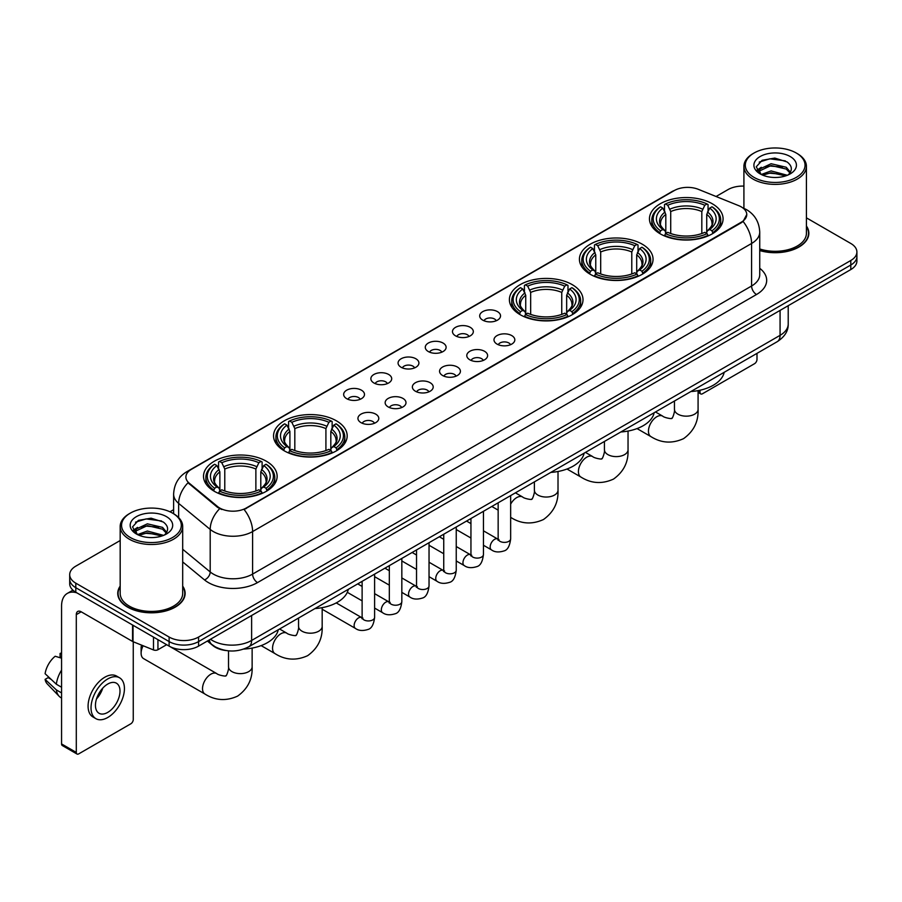 <?xml version="1.0" encoding="UTF-8"?>
<svg xmlns="http://www.w3.org/2000/svg" width="902" height="902" viewBox="0 0 902 902"><rect width="100%" height="100%" fill="white"/><g stroke="black" fill="none" stroke-linecap="round" stroke-linejoin="round"><path stroke-width="1.35" d="M266.361 461.238A36.813 21.253 0 0 0 226.244 456.626A36.813 21.253 0 0 0 203.514 476.267A36.813 21.253 0 0 0 214.304 491.286A36.813 21.253 0 0 0 254.42 495.897A36.813 21.253 0 0 0 277.139 476.267A36.813 21.253 0 0 0 266.361 461.238M642.269 244.205A36.813 21.253 0 0 0 602.153 239.605A36.813 21.253 0 0 0 579.422 259.235A36.813 21.253 0 0 0 590.201 274.264A36.813 21.253 0 0 0 630.318 278.876A36.813 21.253 0 0 0 653.048 259.235A36.813 21.253 0 0 0 642.269 244.205M572.229 284.637A36.813 21.253 0 0 0 532.112 280.037A36.813 21.253 0 0 0 509.393 299.667A36.813 21.253 0 0 0 520.172 314.697A36.813 21.253 0 0 0 560.289 319.308A36.813 21.253 0 0 0 583.008 299.667A36.813 21.253 0 0 0 572.229 284.637M336.39 420.806A36.813 21.253 0 0 0 296.273 416.194A36.813 21.253 0 0 0 273.554 435.824A36.813 21.253 0 0 0 284.333 450.853A36.813 21.253 0 0 0 324.449 455.465A36.813 21.253 0 0 0 347.18 435.824A36.813 21.253 0 0 0 336.39 420.806M712.298 203.773A36.813 21.253 0 0 0 672.182 199.162A36.813 21.253 0 0 0 649.463 218.803A36.813 21.253 0 0 0 660.241 233.832A36.813 21.253 0 0 0 700.358 238.432A36.813 21.253 0 0 0 723.077 218.803A36.813 21.253 0 0 0 712.298 203.773M482.75 320.142A10.418 6.01 180 0 1 480.676 318.44A10.418 6.01 180 0 1 484.137 310.964A10.418 6.01 180 0 1 497.487 311.63A10.418 6.01 180 0 1 499.55 318.44A10.418 6.01 180 0 1 482.75 320.142M496.213 320.762A6.246 3.608 0 0 0 494.533 319.004A6.246 3.608 0 0 0 488.377 318.09A6.246 3.608 0 0 0 484.013 320.762M455.544 335.848A10.418 6.01 180 0 1 453.469 334.146A10.418 6.01 180 0 1 456.919 326.671A10.418 6.01 180 0 1 470.269 327.347A10.418 6.01 180 0 1 472.344 334.146A10.418 6.01 180 0 1 455.544 335.848M469.006 336.469A6.246 3.608 0 0 0 467.326 334.721A6.246 3.608 0 0 0 461.17 333.796A6.246 3.608 0 0 0 456.807 336.469M428.337 351.555A10.418 6.01 180 0 1 426.263 349.852A10.418 6.01 180 0 1 429.713 342.377A10.418 6.01 180 0 1 443.062 343.053A10.418 6.01 180 0 1 445.137 349.852A10.418 6.01 180 0 1 428.337 351.555M441.8 352.186A6.246 3.608 0 0 0 440.12 350.427A6.246 3.608 0 0 0 433.963 349.514A6.246 3.608 0 0 0 429.6 352.186M401.119 367.272A10.418 6.01 180 0 1 399.056 365.569A10.418 6.01 180 0 1 402.506 358.094A10.418 6.01 180 0 1 415.856 358.759A10.418 6.01 180 0 1 417.919 365.569A10.418 6.01 180 0 1 401.119 367.272M414.593 367.892A6.246 3.608 0 0 0 412.913 366.133A6.246 3.608 0 0 0 406.757 365.22A6.246 3.608 0 0 0 402.393 367.892M373.913 382.978A10.418 6.01 180 0 1 371.849 381.275A10.418 6.01 180 0 1 375.3 373.8A10.418 6.01 180 0 1 388.649 374.465A10.418 6.01 180 0 1 390.713 381.275A10.418 6.01 180 0 1 373.913 382.978M387.375 383.598A6.246 3.608 0 0 0 385.706 381.839A6.246 3.608 0 0 0 379.539 380.926A6.246 3.608 0 0 0 375.187 383.598M346.706 398.684A10.418 6.01 180 0 1 344.643 396.981A10.418 6.01 180 0 1 348.093 389.506A10.418 6.01 180 0 1 361.443 390.183A10.418 6.01 180 0 1 363.506 396.981A10.418 6.01 180 0 1 346.706 398.684M360.169 399.304A6.246 3.608 0 0 0 358.489 397.545A6.246 3.608 0 0 0 352.332 396.632A6.246 3.608 0 0 0 347.98 399.304M497.036 344.102A10.418 6.01 180 0 1 494.972 342.399A10.418 6.01 180 0 1 498.423 334.924A10.418 6.01 180 0 1 511.772 335.6A10.418 6.01 180 0 1 513.836 342.399A10.418 6.01 180 0 1 497.036 344.102M510.509 344.722A6.246 3.608 0 0 0 508.829 342.963A6.246 3.608 0 0 0 502.673 342.05A6.246 3.608 0 0 0 498.31 344.722M469.829 359.808A10.418 6.01 180 0 1 467.766 358.105A10.418 6.01 180 0 1 471.216 350.63A10.418 6.01 180 0 1 484.566 351.306A10.418 6.01 180 0 1 486.629 358.105A10.418 6.01 180 0 1 469.829 359.808M483.292 360.439A6.246 3.608 0 0 0 481.623 358.68A6.246 3.608 0 0 0 475.455 357.756A6.246 3.608 0 0 0 471.103 360.439M442.623 375.514A10.418 6.01 180 0 1 440.559 373.823A10.418 6.01 180 0 1 444.01 366.336A10.418 6.01 180 0 1 457.359 367.013A10.418 6.01 180 0 1 459.422 373.823A10.418 6.01 180 0 1 442.623 375.514M456.085 376.145A6.246 3.608 0 0 0 454.405 374.386A6.246 3.608 0 0 0 448.249 373.473A6.246 3.608 0 0 0 443.897 376.145M415.416 391.231A10.418 6.01 180 0 1 413.353 389.529A10.418 6.01 180 0 1 416.803 382.053A10.418 6.01 180 0 1 430.153 382.719A10.418 6.01 180 0 1 432.216 389.529A10.418 6.01 180 0 1 415.416 391.231M428.878 391.851A6.246 3.608 0 0 0 427.198 390.092A6.246 3.608 0 0 0 421.042 389.179A6.246 3.608 0 0 0 416.679 391.851M388.21 406.937A10.418 6.01 180 0 1 386.135 405.235A10.418 6.01 180 0 1 389.585 397.759A10.418 6.01 180 0 1 402.946 398.425A10.418 6.01 180 0 1 405.009 405.235A10.418 6.01 180 0 1 388.21 406.937M401.672 407.557A6.246 3.608 0 0 0 399.992 405.799A6.246 3.608 0 0 0 393.836 404.885A6.246 3.608 0 0 0 389.472 407.557M361.003 422.643A10.418 6.01 180 0 1 358.928 420.941A10.418 6.01 180 0 1 362.378 413.466A10.418 6.01 180 0 1 375.728 414.142A10.418 6.01 180 0 1 377.803 420.941A10.418 6.01 180 0 1 361.003 422.643M374.465 423.263A6.246 3.608 0 0 0 372.785 421.505A6.246 3.608 0 0 0 366.629 420.591A6.246 3.608 0 0 0 362.266 423.263M738.772 205.679A18.75 10.824 180 0 1 741.275 206.896A18.75 10.824 180 0 1 746.766 214.552A18.75 10.824 180 0 1 741.275 222.208L246.223 508.018A18.75 10.824 180 0 1 217.596 506.574L189.285 483.224A18.75 10.824 180 0 1 185.891 477.011A18.75 10.824 180 0 1 191.382 469.356L674.313 190.547A18.75 10.824 180 0 1 698.328 189.33L738.772 205.679M226.131 650.556A20.836 12.03 180 0 1 212.951 645.629L207.381 641.029M120.18 586.12A33.69 19.449 0 0 0 117.745 593.369A33.69 19.449 0 0 0 127.622 607.125A33.69 19.449 0 0 0 164.322 611.342A33.69 19.449 0 0 0 185.124 593.369A33.69 19.449 0 0 0 182.689 586.12M746.766 214.552L743.09 221.441L741.275 222.76L244.115 509.529A24.309 14.037 60 0 1 252.605 531.56A27.782 16.044 180 0 1 213.323 531.56A27.782 16.044 180 0 1 210.2 529.418L178.652 503.395A27.782 16.044 180 0 1 173.624 494.195L173.624 513.745M120.18 540.523L75.802 566.152A20.836 12.03 0 0 0 69.702 574.653L69.702 583.729A20.836 12.03 0 0 0 75.802 592.231L169.114 646.114L169.114 641.57A20.836 12.03 0 0 0 198.587 641.57L850.8 265.019A20.836 12.03 0 0 0 856.9 256.518A20.836 12.03 0 0 1 850.8 265.019L198.587 641.57A20.836 12.03 0 0 1 169.114 641.57L75.802 587.698L169.114 641.57L169.114 637.038A20.836 12.03 0 0 0 198.587 637.038L850.8 260.486A20.836 12.03 0 0 0 856.9 251.974A20.836 12.03 0 0 0 850.8 243.472L806.422 217.844M69.702 579.197A20.836 12.03 0 0 0 75.802 587.698A20.836 12.03 0 0 1 69.702 579.197M221.813 509.529L217.596 507.398L188.022 482.773A24.309 16.259 129.5 0 0 178.652 503.395L178.652 517.579M759.732 250.553A33.69 19.449 0 0 0 808.846 233.268A33.69 19.449 0 0 0 806.422 226.007M743.913 186.094A20.836 12.03 0 0 0 728.015 189.6L716.064 196.501M173.624 509.675L169.959 511.795M69.702 574.653A20.836 12.03 0 0 0 75.802 583.166L169.114 637.038M169.114 646.114A20.836 12.03 0 0 0 198.587 646.114L850.8 269.563A20.836 12.03 0 0 0 856.9 261.05L856.9 251.974M698.08 391.209L700.02 392.336A3.473 2.007 120 0 0 700.741 393.926A3.473 2.007 120 0 0 702.478 393.757L754.534 363.698A3.473 2.007 120 0 0 756.992 359.447L756.992 353.37M700.02 392.336L700.02 390.228M754.049 177.401A29.867 17.239 0 0 0 796.286 177.401A29.867 17.239 0 0 0 796.286 153.013L797.267 153.588A31.254 18.04 0 0 1 806.422 166.34A31.254 18.04 0 0 1 787.13 183.016A31.254 18.04 0 0 1 753.069 179.103A31.254 18.04 0 0 1 743.913 166.34A31.254 18.04 0 0 1 753.069 153.588L754.049 153.013A29.867 17.239 0 0 0 754.049 177.401M759.732 248.952A31.254 18.04 0 0 0 806.422 233.268L806.422 166.34M759.732 250.328A33.34 19.246 0 0 0 808.508 233.268A33.34 19.246 0 0 0 806.422 226.56M761.265 174.492L771.097 170.918L787.345 175.27M762.754 175.168L771.097 172.722L785.653 175.879M760.995 174.357L759.461 170.985L760.003 168.933L771.097 163.724L786.262 167.265L790.423 172.192M759.507 173.364L759.461 170.985M759.574 171.887L760.003 170.726L771.097 165.517L786.262 169.069L789.949 172.936M787.998 174.988A15.695 9.065 0 0 0 788.675 174.39C792.678 170.027 792.148 165.878 787.085 161.943L774.807 158.075L762.145 160.285L756.259 166.802L760.07 173.782M790.197 156.531A21.253 12.267 0 0 0 760.183 156.508A21.253 12.267 0 0 0 760.048 173.838A21.253 12.267 0 0 0 760.138 173.883A21.253 12.267 0 0 0 790.287 173.838A21.253 12.267 0 0 0 790.197 156.531M790.005 173.996L791.539 172.947M797.267 153.588L796.286 153.013A29.867 17.239 0 0 0 754.049 153.013M759.225 162.078L769.868 158.808L785.326 160.872M757.184 170.839L760.082 168.787M764.873 166.915L769.868 166.013L782.372 167.084M764.873 174.12L769.868 173.207L782.372 174.289M756.857 170.264L761.288 167.287M659.576 233.438L660.568 230.811A33.058 19.089 0 0 1 660.568 206.795L662.835 208.114A29.867 17.239 0 0 0 662.835 229.491L665.09 230.765L665.811 233.449M665.811 232.355L665.811 214.405L662.835 208.114M664.492 210.955L664.492 204.529L665.473 203.965A33.058 19.089 0 0 1 707.067 203.965L704.789 205.273A29.867 17.239 0 0 0 667.751 205.273L670.716 211.564L670.716 233.528M701.824 233.528L701.824 211.564L704.789 205.273M690.864 391.547A38.2 22.054 0 0 0 724.193 372.3M664.492 235.343A34.445 19.889 0 0 0 708.047 235.343L707.067 233.641A33.058 19.089 0 0 1 665.473 233.641L664.492 235.941M708.047 235.941L708.047 235.343M660.568 206.795L659.576 207.359A34.445 19.889 0 0 0 651.819 219.93A34.445 19.889 0 0 0 659.576 232.513M707.067 203.965L708.047 204.529L708.047 210.955M665.473 233.641L667.751 232.333A29.867 17.239 0 0 0 704.789 232.333L707.067 233.641M662.835 229.491L660.568 230.811M667.751 205.273L665.473 203.965M665.09 211.981A26.71 15.424 0 0 0 665.09 230.765L665.214 230.856C661.414 227.18 659.869 224.688 660.568 223.38A25.696 14.838 0 0 1 665.811 214.405M712.963 232.513A34.445 19.889 0 0 0 720.721 219.93A34.445 19.889 0 0 0 712.963 207.359L711.971 206.795A33.058 19.089 0 0 1 711.971 230.811L712.963 233.438M711.971 230.811L709.705 229.491A29.867 17.239 0 0 0 709.705 208.114L711.971 206.795M709.705 208.114L706.728 214.405L706.728 232.355L707.461 230.765L709.705 229.491M706.728 214.405A25.696 14.838 0 0 1 711.971 223.38C712.67 224.699 711.126 227.191 707.326 230.856L707.461 230.765A26.71 15.424 0 0 0 707.461 211.981M706.728 233.449L706.728 232.355M589.547 273.87L590.528 271.243A33.058 19.089 0 0 1 590.528 247.227L592.806 248.546A29.867 17.239 0 0 0 592.806 269.923L595.049 271.209L595.771 273.881M595.771 272.787L595.771 254.838L592.806 248.546M594.452 251.387L594.452 244.961L595.444 244.397A33.058 19.089 0 0 1 637.026 244.397L634.76 245.705A29.867 17.239 0 0 0 597.722 245.705L600.687 251.996L600.687 273.96M631.783 273.96L631.783 251.996L634.76 245.705M620.824 431.979A38.2 22.054 0 0 0 654.164 412.733M594.452 275.775A34.445 19.889 0 0 0 638.018 275.775L637.026 274.073A33.058 19.089 0 0 1 595.444 274.073L594.452 276.373M638.018 276.373L638.018 275.775M590.528 247.227L589.547 247.791A34.445 19.889 0 0 0 581.79 260.374A34.445 19.889 0 0 0 589.547 272.945M637.026 244.397L638.018 244.961L638.018 251.387M595.444 274.073L597.722 272.765A29.867 17.239 0 0 0 634.76 272.765L637.026 274.073M592.806 269.923L590.528 271.243M597.722 245.705L595.444 244.397M595.049 252.413A26.71 15.424 0 0 0 595.049 271.209L595.173 271.288C591.385 267.612 589.829 265.12 590.539 263.812A25.696 14.838 0 0 1 595.771 254.838M642.923 272.945A34.445 19.889 0 0 0 650.692 260.374A34.445 19.889 0 0 0 642.923 247.791L641.942 247.227A33.058 19.089 0 0 1 641.942 271.243L642.923 273.87M641.942 271.243L639.665 269.923A29.867 17.239 0 0 0 639.665 248.546L641.942 247.227M639.665 248.546L636.699 254.838L636.699 272.787L637.421 271.209L639.665 269.923M636.699 254.838A25.696 14.838 0 0 1 641.931 263.812C642.63 265.132 641.085 267.623 637.297 271.288L637.421 271.209A26.71 15.424 0 0 0 637.421 252.413M636.699 273.881L636.699 272.787M519.507 314.302L520.499 311.675A33.058 19.089 0 0 1 520.499 287.67L522.765 288.978A29.867 17.239 0 0 0 522.765 310.367L525.02 311.641L525.742 314.313M525.742 313.219L525.742 295.27L522.765 288.978M524.423 291.82L524.423 285.393L525.404 284.829A33.058 19.089 0 0 1 566.997 284.829L564.72 286.137A29.867 17.239 0 0 0 527.681 286.137L530.658 292.428L530.658 314.392M561.754 314.392L561.754 292.428L564.72 286.137M550.795 472.411A38.2 22.054 0 0 0 584.124 453.165M524.423 316.219A34.445 19.889 0 0 0 567.978 316.219L566.997 314.505A33.058 19.089 0 0 1 525.404 314.505L524.423 316.805M567.978 316.805L567.978 316.219M520.499 287.67L519.507 288.234A34.445 19.889 0 0 0 511.75 300.806A34.445 19.889 0 0 0 519.507 313.377M566.997 284.829L567.978 285.393L567.978 291.82M525.404 314.505L527.681 313.197A29.867 17.239 0 0 0 564.72 313.197L566.997 314.505M522.765 310.367L520.499 311.675M527.681 286.137L525.404 284.829M525.02 292.846A26.71 15.424 0 0 0 525.02 311.641L525.144 311.72C521.345 308.056 519.8 305.564 520.499 304.245A25.696 14.838 0 0 1 525.742 295.27M572.894 313.377A34.445 19.889 0 0 0 580.651 300.806A34.445 19.889 0 0 0 572.894 288.234L571.902 287.67A33.058 19.089 0 0 1 571.902 311.675L572.894 314.302M571.902 311.675L569.636 310.367A29.867 17.239 0 0 0 569.636 288.978L571.902 287.67M569.636 288.978L566.659 295.27L566.659 313.219L567.392 311.641L569.636 310.367M566.659 295.27A25.696 14.838 0 0 1 571.902 304.245C572.601 305.564 571.056 308.056 567.257 311.72L567.392 311.641A26.71 15.424 0 0 0 567.392 292.846M566.659 314.313L566.659 313.219M283.668 450.47L284.66 447.832A33.058 19.089 0 0 1 284.66 423.827L286.937 425.135A29.867 17.239 0 0 0 286.937 446.524L289.181 447.798L289.903 450.481M289.903 449.388L289.903 431.427L286.937 425.135M288.584 427.976L288.584 421.55L289.576 420.986A33.058 19.089 0 0 1 331.158 420.986L328.88 422.305A29.867 17.239 0 0 0 291.842 422.305L294.819 428.597L294.819 450.549M325.915 450.549L325.915 428.597L328.88 422.305M314.956 608.579A38.2 22.054 0 0 0 348.285 589.333M288.584 452.376A34.445 19.889 0 0 0 332.139 452.376L331.158 450.673A33.058 19.089 0 0 1 289.576 450.673L288.584 452.962M332.139 452.962L332.139 452.376M284.66 423.827L283.668 424.391A34.445 19.889 0 0 0 275.911 436.963A34.445 19.889 0 0 0 283.668 449.534M331.158 420.986L332.139 421.55L332.139 427.976M289.576 450.673L291.842 449.354A29.867 17.239 0 0 0 328.88 449.354L331.158 450.673M286.937 446.524L284.66 447.832M291.842 422.305L289.576 420.986M289.181 429.002A26.71 15.424 0 0 0 289.181 447.798L289.305 447.877C285.506 444.212 283.961 441.721 284.66 440.401A25.696 14.838 0 0 1 289.903 431.427M337.055 449.534A34.445 19.889 0 0 0 344.812 436.963A34.445 19.889 0 0 0 337.055 424.391L336.063 423.827A33.058 19.089 0 0 1 336.063 447.832L337.055 450.47M336.063 447.832L333.796 446.524A29.867 17.239 0 0 0 333.796 425.135L336.063 423.827M333.796 425.135L330.82 431.427L330.82 449.388L331.553 447.798L333.796 446.524M330.82 431.427A25.696 14.838 0 0 1 336.063 440.401C336.762 441.732 335.217 444.212 331.429 447.877L331.553 447.798A26.71 15.424 0 0 0 331.553 429.002M330.82 450.481L330.82 449.388M143.136 645.764A11.805 6.821 120 0 0 141.118 653.206L141.118 647.535A4.86 2.807 -60 0 1 141.637 645.156M141.118 653.206A11.805 6.821 120 0 0 143.565 658.607L204.957 694.044A11.805 6.821 -60 0 1 203.153 684.584A11.805 6.821 -60 0 1 210.865 674.177A11.805 6.821 -60 0 1 216.762 673.602C218.115 675.203 227.056 676.827 225.793 675.666C226.176 677.346 229.243 668.777 228.522 666.815A11.805 6.821 180 0 0 231.983 671.629A11.805 6.821 180 0 0 248.681 671.629A11.805 6.821 180 0 0 252.132 666.815C252.639 679.026 247.791 688.801 237.598 696.118C226.176 701.282 215.296 700.595 204.957 694.044M213.639 490.902L214.631 488.264A33.058 19.089 0 0 1 214.631 464.259L216.897 465.567A29.867 17.239 0 0 0 216.897 486.956L219.141 488.23L219.874 490.913M219.874 489.82L219.874 471.859L216.897 465.567M218.555 468.42L218.555 461.982L219.536 461.418A33.058 19.089 0 0 1 261.118 461.418L258.851 462.737A29.867 17.239 0 0 0 221.813 462.737L224.778 469.029L224.778 490.981M255.875 490.981L255.875 469.029L258.851 462.737M243.732 649.079A38.2 22.054 0 0 0 278.256 629.765M218.555 492.808A34.445 19.889 0 0 0 262.11 492.808L261.118 491.105A33.058 19.089 0 0 1 219.536 491.105L218.555 493.394M262.11 493.394L262.11 492.808M214.631 464.259L213.639 464.823A34.445 19.889 0 0 0 205.881 477.395A34.445 19.889 0 0 0 213.639 489.966M261.118 461.418L262.11 461.982L262.11 468.42M219.536 491.105L221.813 489.786A29.867 17.239 0 0 0 258.851 489.786L261.118 491.105M216.897 486.956L214.631 488.264M221.813 462.737L219.536 461.418M219.141 469.435A26.71 15.424 0 0 0 219.141 488.23L219.265 488.309C215.477 484.645 213.932 482.153 214.631 480.845A25.696 14.838 0 0 1 219.874 471.859M267.026 489.966A34.445 19.889 0 0 0 274.783 477.395A34.445 19.889 0 0 0 267.026 464.823L266.034 464.259A33.058 19.089 0 0 1 266.034 488.264L267.026 490.902M266.034 488.264L263.756 486.956A29.867 17.239 0 0 0 263.756 465.567L266.034 464.259M263.756 465.567L260.791 471.859L260.791 489.82L261.512 488.23L263.756 486.956M260.791 471.859A25.696 14.838 0 0 1 266.022 480.845C266.733 482.164 265.177 484.656 261.388 488.309L261.512 488.23A26.71 15.424 0 0 0 261.512 469.435M260.791 490.913L260.791 489.82M157.94 639.653L157.94 649.722L166.656 644.693M76.839 592.839A27.782 16.044 -120 0 0 67.312 593.415A27.782 16.044 -120 0 0 61.561 606.133L61.561 743.936L76.298 752.437L76.298 614.634A6.945 4.014 60 0 1 77.73 611.455A6.945 4.014 60 0 1 81.203 611.804L132.56 641.446L132.56 625.007M76.298 752.437A3.473 2.007 120 0 0 77.008 754.027L62.283 745.526A3.473 2.007 -60 0 1 61.561 743.936M77.008 754.027A3.473 2.007 120 0 0 78.745 753.858L130.813 723.799A3.473 2.007 120 0 0 133.259 719.548L133.259 641.773M157.94 649.722A3.473 2.007 180 0 1 153.498 649.947L133.022 641.672A3.473 2.007 180 0 1 132.56 641.446M107.721 712.4A17.363 10.023 120 0 0 119.064 697.099A17.363 10.023 120 0 0 116.403 683.186A17.363 10.023 120 0 0 107.721 684.054A17.363 10.023 120 0 0 96.379 699.354A17.363 10.023 120 0 0 99.04 713.268A17.363 10.023 120 0 0 107.721 712.4M96.503 698.949A17.363 10.023 120 0 0 102.738 688.147M61.561 653.86L60.084 653.42L60.084 656.904L61.561 657.761M119.538 677.774L116.584 676.072A23.61 13.631 120 0 0 104.779 677.244A23.61 13.631 120 0 0 89.354 698.058A23.61 13.631 120 0 0 92.974 716.977L95.916 718.68A23.61 13.631 120 0 0 107.721 717.507A23.61 13.631 120 0 0 123.157 696.705A23.61 13.631 120 0 0 119.538 677.774A23.61 13.631 120 0 0 107.721 678.947A23.61 13.631 120 0 0 92.297 699.76A23.61 13.631 120 0 0 95.916 718.68M61.561 670.096A22.922 13.237 120 0 0 56.341 684.223L45.1 673.704A18.063 10.429 120 0 1 55.18 656.25L61.561 658.189M61.561 687.234L56.341 684.223M51.177 679.398L48.122 677.627L45.1 679.375L56.341 689.895L61.561 692.905M56.341 689.895A22.922 13.237 120 0 0 59.171 696.299A22.922 13.237 120 0 0 60.908 697.663L61.561 698.035M61.561 653.003A18.063 10.429 120 0 0 60.084 653.42M45.1 679.375A18.063 10.429 120 0 0 47.231 683.874L59.171 696.299M130.316 537.513A29.867 17.239 0 0 0 172.553 537.513A29.867 17.239 0 0 0 172.553 513.125L173.534 513.689A31.254 18.04 0 0 1 182.689 526.452A31.254 18.04 0 0 1 163.397 543.128A31.254 18.04 0 0 1 129.336 539.216A31.254 18.04 0 0 1 120.18 526.452A31.254 18.04 0 0 1 129.336 513.689L130.316 513.125A29.867 17.239 0 0 0 130.316 537.513M120.18 526.452L120.18 593.369A31.254 18.04 0 0 0 129.336 606.133A31.254 18.04 0 0 0 163.397 610.045A31.254 18.04 0 0 0 182.689 593.369L182.689 526.452M120.18 586.672A33.34 19.246 0 0 0 118.094 593.369A33.34 19.246 0 0 0 127.859 606.978A33.34 19.246 0 0 0 164.198 611.15A33.34 19.246 0 0 0 184.775 593.369A33.34 19.246 0 0 0 182.689 586.672M137.544 534.604L147.376 531.03L163.612 535.371M139.032 535.281L147.376 532.834L161.932 535.991M137.273 534.469L135.74 531.086L136.27 529.034L147.376 523.825L162.54 527.377L166.701 532.293M135.785 533.477L135.74 531.086M135.841 531.988L136.27 530.838L147.376 525.629L162.54 529.17L166.227 533.048M164.277 535.1A15.695 9.065 0 0 0 164.942 534.503C168.945 530.139 168.415 525.979 163.352 522.044L151.074 518.188L138.412 520.386L132.526 526.915L136.349 533.894M166.464 516.643A21.253 12.267 0 0 0 136.45 516.609A21.253 12.267 0 0 0 136.315 533.939A21.253 12.267 0 0 0 136.405 533.995A21.253 12.267 0 0 0 166.554 533.939A21.253 12.267 0 0 0 166.464 516.643M166.272 534.097L167.806 533.059M173.534 513.689L172.553 513.125A29.867 17.239 0 0 0 130.316 513.125M135.503 522.179L146.135 518.909L161.605 520.973M133.451 530.951L136.349 528.888M141.152 527.016L146.135 526.114L158.651 527.185M141.152 534.221L146.135 533.319L158.651 534.39M133.124 530.365L137.555 527.388M189.285 483.224L189.285 484.047M217.596 506.574L217.596 507.398M246.223 508.018L246.223 508.581M759.732 268.3A34.727 20.047 180 0 1 756.496 294.514L257.521 582.591A6.945 4.014 60 0 1 252.605 574.089L751.591 286.002A27.782 16.044 0 0 0 759.732 274.659L759.732 232.13A27.782 16.044 180 0 1 751.591 243.472A24.309 14.037 -120 0 0 743.09 221.441M257.521 582.591A34.727 20.047 180 0 1 208.407 582.591A34.727 20.047 180 0 1 204.517 579.918L182.689 561.923M219.671 508.683A24.309 16.259 129.5 0 0 210.2 529.418L210.2 571.947A27.782 16.044 0 0 0 213.323 574.089A27.782 16.044 0 0 0 252.605 574.089L252.605 531.56L751.591 243.472L751.591 286.002A6.945 4.014 60 0 0 756.496 294.514M759.732 232.13C759.258 222.14 754.861 214.653 746.552 209.659L743.045 207.945A24.309 11.388 112 0 0 742.718 207.832M189.319 470.776A24.309 14.037 -120 0 0 186.804 471.723C178.483 476.718 174.097 484.205 173.624 494.195M186.804 471.723L672.272 191.438A24.309 14.037 60 0 1 674.11 190.66M198.587 637.038L198.587 646.114M850.8 260.486L850.8 269.563M75.802 583.166L75.802 592.231M182.689 549.262L210.2 571.947A6.945 4.645 -50.5 0 1 204.517 579.918M210.47 639.247A27.782 16.044 0 0 0 212.331 640.443A27.782 16.044 0 0 0 251.624 640.443L780.072 335.341A27.782 16.044 0 0 0 788.213 323.998C788.416 330.899 784.74 336.796 777.197 341.7L248.749 646.802A13.891 8.017 60 0 0 251.624 640.443L251.624 615.491M780.072 310.389L780.072 335.341A13.891 8.017 60 0 1 777.197 341.7M209.343 639.901A13.891 9.291 129.5 0 0 211.767 644.411L207.55 640.939M698.08 390.622L698.08 409.35A11.805 6.821 180 0 1 694.619 414.165A11.805 6.821 180 0 1 677.921 414.165A11.805 6.821 180 0 1 674.459 409.35C675.181 411.323 672.114 419.881 671.731 418.201C673.005 419.362 664.052 417.739 662.711 416.138L655.483 411.966M698.08 409.35C698.576 421.572 693.739 431.336 683.547 438.654C672.114 443.818 661.234 443.13 650.894 436.591A11.805 6.821 -60 0 1 649.09 427.131A11.805 6.821 -60 0 1 656.803 416.724A11.805 6.821 -60 0 1 662.711 416.138M701.824 211.564A25.696 14.838 0 0 0 670.716 211.564M702.545 209.14A26.71 15.424 0 0 0 669.994 209.14M628.04 431.055L628.04 449.782A11.805 6.821 180 0 1 624.59 454.608A11.805 6.821 180 0 1 607.892 454.608A11.805 6.821 180 0 1 604.43 449.782C605.152 451.755 602.085 460.313 601.702 458.633C602.964 459.806 594.023 458.182 592.67 456.57L585.454 452.398M628.04 449.782C628.547 462.004 623.699 471.769 613.507 479.086C602.085 484.261 591.205 483.573 580.865 477.023A11.805 6.821 -60 0 1 579.05 467.563A11.805 6.821 -60 0 1 586.774 457.156A11.805 6.821 -60 0 1 592.67 456.57M631.783 251.996A25.696 14.838 0 0 0 600.687 251.996M632.516 249.572A26.71 15.424 0 0 0 599.965 249.572M558.011 471.498L558.011 490.214A11.805 6.821 180 0 1 554.55 495.04A11.805 6.821 180 0 1 537.851 495.04A11.805 6.821 180 0 1 534.39 490.214C535.111 492.188 532.045 500.745 531.661 499.065C532.935 500.238 523.983 498.614 522.641 497.002L515.414 492.842M510.656 504.128A11.805 6.821 -60 0 1 516.733 497.588A11.805 6.821 -60 0 1 522.641 497.002M510.825 517.455A11.805 6.821 -60 0 1 510.656 517.353L510.825 517.455C521.164 524.006 532.045 524.693 543.478 519.518C553.67 512.201 558.518 502.437 558.011 490.214M561.754 292.428A25.696 14.838 0 0 0 530.658 292.428M562.476 290.004A26.71 15.424 0 0 0 529.925 290.004M322.172 607.655L322.172 626.371A11.805 6.821 180 0 1 318.71 631.197A11.805 6.821 180 0 1 302.012 631.197A11.805 6.821 180 0 1 298.551 626.371C299.272 628.344 296.206 636.913 295.833 635.233C297.096 636.395 288.144 634.771 286.802 633.159L279.586 628.998M322.172 626.371C322.679 638.593 317.831 648.369 307.638 655.675C296.206 660.85 285.325 660.163 274.997 653.612A11.805 6.821 -60 0 1 273.182 644.152A11.805 6.821 -60 0 1 280.894 633.745A11.805 6.821 -60 0 1 286.802 633.159M325.915 428.597A25.696 14.838 0 0 0 294.819 428.597M326.637 426.172A26.71 15.424 0 0 0 294.086 426.172M255.875 469.029A25.696 14.838 0 0 0 224.778 469.029M256.608 466.605A26.71 15.424 0 0 0 224.057 466.605M510.656 495.581L510.656 538.787A6.246 3.608 180 0 1 508.536 541.493A6.246 3.608 180 0 1 499.99 541.335A6.246 3.608 180 0 1 498.152 538.787L497.96 540.14L498.513 539.678M510.656 538.787C509.799 546.048 507.555 550.107 503.914 550.953C498.75 552.554 494.6 552.193 491.455 549.87A6.246 3.608 -60 0 1 490.496 544.864A6.246 3.608 -60 0 1 494.589 539.351A6.246 3.608 -60 0 1 494.86 539.204A6.246 3.608 -60 0 1 497.712 539.046L498.975 539.543M483.449 511.299L483.449 554.493A6.246 3.608 180 0 1 481.33 557.199A6.246 3.608 180 0 1 472.783 557.053A6.246 3.608 180 0 1 470.945 554.493L470.743 555.846L471.306 555.384M483.449 554.493C482.593 561.754 480.349 565.813 476.707 566.659C471.543 568.26 467.394 567.899 464.248 565.577A6.246 3.608 -60 0 1 463.29 560.57A6.246 3.608 -60 0 1 467.371 555.068A6.246 3.608 -60 0 1 467.653 554.91A6.246 3.608 -60 0 1 470.506 554.753L471.769 555.26M456.243 527.005L456.243 570.211A6.246 3.608 180 0 1 454.123 572.917A6.246 3.608 180 0 1 445.565 572.759A6.246 3.608 180 0 1 443.739 570.211L443.536 571.552L444.1 571.09M456.243 570.211C455.386 577.46 453.131 581.519 449.5 582.365C444.336 583.966 440.187 583.605 437.042 581.294A6.246 3.608 -60 0 1 436.083 576.277A6.246 3.608 -60 0 1 440.165 570.774A6.246 3.608 -60 0 1 440.447 570.628A6.246 3.608 -60 0 1 443.288 570.459L444.562 570.966M429.036 542.711L429.036 585.917A6.246 3.608 180 0 1 426.917 588.623A6.246 3.608 180 0 1 418.359 588.465A6.246 3.608 180 0 1 416.532 585.917L416.329 587.27L416.893 586.807M429.036 585.917C428.179 593.178 425.924 597.225 422.294 598.082C417.13 599.672 412.969 599.311 409.835 597A6.246 3.608 -60 0 1 408.877 591.994A6.246 3.608 -60 0 1 412.958 586.48A6.246 3.608 -60 0 1 413.24 586.334A6.246 3.608 -60 0 1 416.081 586.176L417.355 586.672M401.83 558.417L401.83 601.623A6.246 3.608 180 0 1 399.71 604.329A6.246 3.608 180 0 1 391.152 604.171A6.246 3.608 180 0 1 389.326 601.623L389.123 602.976L389.687 602.513M401.83 601.623C400.973 608.884 398.718 612.932 395.076 613.788C389.923 615.389 385.763 615.029 382.628 612.706A6.246 3.608 -60 0 1 381.67 607.7A6.246 3.608 -60 0 1 385.752 602.186A6.246 3.608 -60 0 1 386.033 602.04A6.246 3.608 -60 0 1 388.875 601.882L390.149 602.378M374.612 574.134L374.612 617.329A6.246 3.608 180 0 1 372.503 620.035A6.246 3.608 180 0 1 363.946 619.888A6.246 3.608 180 0 1 362.119 617.329L361.916 618.682L362.469 618.22M374.612 617.329C373.755 624.59 371.511 628.649 367.869 629.495C362.705 631.096 358.556 630.735 355.422 628.412A6.246 3.608 -60 0 1 354.463 623.406A6.246 3.608 -60 0 1 358.545 617.904A6.246 3.608 -60 0 1 358.816 617.746A6.246 3.608 -60 0 1 361.668 617.588L362.942 618.096M76.298 614.634L81.203 611.804M133.022 625.266L133.022 641.672M153.498 649.947L153.498 637.094M672.272 191.438L676.726 189.364M248.749 646.802C237.564 652.417 226.391 652.417 215.217 646.802L211.767 644.411M788.213 323.998L788.213 305.688M700.741 393.926L698.08 392.393M808.508 236.053L808.508 233.268M743.913 208.317L743.913 166.34M650.894 436.591L637.038 428.585M651.819 226.289L651.819 219.93M720.721 226.289L720.721 219.93M674.459 401.018L674.459 409.35M580.865 477.023L566.997 469.017M581.79 266.721L581.79 260.374M650.692 266.721L650.692 260.374M604.43 441.45L604.43 449.782M498.152 510.137L491.804 506.473M511.75 307.154L511.75 300.806M580.651 307.154L580.651 300.806M534.39 481.882L534.39 490.214M274.997 653.612L261.129 645.606M275.911 443.322L275.911 436.963M344.812 443.322L344.812 436.963M298.551 618.039L298.551 626.371M252.132 648.087L252.132 666.815M205.881 483.754L205.881 477.395M274.783 483.754L274.783 477.395M216.762 673.602L169.88 646.531M228.522 650.849L228.522 666.815M491.455 549.87L483.449 545.248M470.945 538.032L456.243 529.542M498.152 502.809L498.152 538.787M497.712 539.046L483.449 530.816M470.945 523.6L466.548 521.052M464.248 565.577L456.243 560.954M443.739 553.738L429.036 545.248M470.945 518.515L470.945 554.493M470.506 554.753L456.243 546.522M443.739 539.306L439.342 536.758M437.042 581.294L429.036 576.671M416.532 569.444L401.83 560.954M443.739 534.221L443.739 570.211M443.288 570.459L429.036 562.228M416.532 555.012L412.135 552.475M409.835 597L401.83 592.377M389.326 585.161L374.612 576.671M416.532 549.927L416.532 585.917M416.081 586.176L401.83 577.934M389.326 570.718L384.917 568.181M382.628 612.706L374.612 608.083M362.119 600.867L347.293 592.31M389.326 565.633L389.326 601.623M388.875 601.882L374.612 593.651M362.119 586.424L357.711 583.887M355.422 628.412L322.172 609.222M362.119 581.35L362.119 617.329M361.668 617.588L336.232 602.908M67.312 593.415L72.938 590.167M184.775 596.154L184.775 593.369M118.094 596.154L118.094 593.369"/></g></svg>

